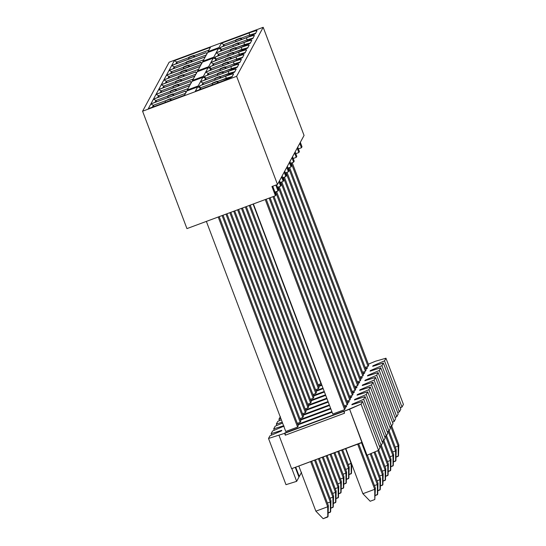 <?xml version="1.0" encoding="UTF-8"?>
<svg xmlns="http://www.w3.org/2000/svg" width="546" height="546" viewBox="0 0 546 546"><rect width="100%" height="100%" fill="white"/><g stroke="black" fill="none" stroke-linecap="round" stroke-linejoin="round"><path stroke-width="0.82" d="M186.944 228.61L275.437 195.768L271.942 186.52L277.498 184.459L236.63 76.31L142.581 111.22L186.944 228.61L142.581 111.22L236.63 76.31L277.498 184.459L271.942 186.52L275.437 195.768L186.944 228.61M200.921 89.155L200.396 87.831L199.365 89.728L200.396 87.831L200.921 89.155M233.579 73.935C233.401 73.587 230.753 74.338 225.648 76.194L226.242 78.235L232.364 76.495L217.445 81.497L226.242 78.235L226.699 79.525M226.242 78.235L225.648 76.187L199.665 85.831L199.897 87.565L200.396 87.831L212.326 83.401L200.396 87.831L199.897 87.565L199.7 85.763L225.689 76.119L234.555 72.147L236.186 69.124C236.002 68.782 233.36 69.533 228.255 71.389L200.484 81.695L198.164 85.975L187.312 90.001L186.848 90.957M153.897 106.606L153.371 105.282L152.341 107.187L153.371 105.282L153.897 106.606M185.49 93.359L170.42 98.956L185.49 93.359M187.305 90.015L189.633 85.722L153.46 99.147L155.972 100.478L154.941 102.382L155.972 100.478L156.504 101.802L155.972 100.478L153.46 99.147L150.894 103.883L185.278 91.121L186.166 92.356L185.278 91.121L150.853 103.952L153.371 105.282L165.302 100.853L153.371 105.282L150.853 103.952L148.287 108.688L184.459 95.263L186.78 90.977L197.632 86.951L199.106 87.394M275.976 194.772L275.437 195.768L275.976 194.772L272.741 186.227L275.976 194.772M276.617 184.787L278.576 189.967L278.023 190.991L274.972 192.124L278.023 190.991L275.791 185.094L278.023 190.991L278.576 189.967L276.617 184.787M200.109 87.183L198.164 85.975L200.109 87.183M199.897 87.565L197.632 86.951L186.78 90.977L184.459 95.263L148.287 108.688L150.853 103.952L185.244 91.189L185.961 92.745L185.326 91.407M231.948 76.952L233.586 73.928L231.948 76.952L223.082 80.924L231.948 76.952M195.311 91.237L223.082 80.924L195.311 91.237L197.632 86.951L195.311 91.237M203.522 84.35L202.996 83.026L201.965 84.923L202.996 83.026L200.484 81.695L202.996 83.026L214.933 78.597L202.996 83.026L203.522 84.35M278.958 181.763L280.63 186.186L281.183 185.162L279.511 180.746L281.183 185.162L280.63 186.186L278.958 181.763M277.573 187.319L280.63 186.186L277.573 187.319M155.972 100.478L167.909 96.048L155.972 100.478M173.027 94.151L188.097 88.554L173.027 94.151M220.045 76.693L228.842 73.43L228.255 71.383L228.842 73.43L234.964 71.69L220.045 76.693M153.494 99.079L189.667 85.654L191.994 81.368L189.667 85.654L153.494 99.079L156.06 94.342L153.494 99.079M228.289 71.314L237.155 67.342L238.793 64.319L237.155 67.342L228.289 71.314L200.519 81.627L228.289 71.314M228.842 73.43L229.3 74.72M204.907 76.16L230.897 66.51L239.762 62.537L241.4 59.514C241.209 59.173 238.568 59.923 233.463 61.78L234.057 63.821L225.252 67.09L234.057 63.821L233.463 61.773L205.692 72.086L203.371 76.365L192.52 80.392L192.049 81.354L194.84 76.112L158.668 89.537L156.101 94.274L190.486 81.511L191.168 83.135L190.452 81.579L156.06 94.342L158.579 95.673L159.104 96.997L158.579 95.673L157.548 97.577L158.579 95.673L156.06 94.342L190.479 81.511L156.101 94.274L158.668 89.537L194.84 76.112L192.52 80.392L203.371 76.365L205.692 72.086L233.463 61.773C238.575 59.917 241.216 59.166 241.4 59.514L239.762 62.537L230.897 66.51L204.907 76.16L230.856 66.578C235.968 64.721 238.616 63.971 238.793 64.319C238.609 63.978 235.968 64.728 230.862 66.585L204.873 76.228L205.105 77.962L202.839 77.341L200.519 81.627L202.839 77.341L191.994 81.368L202.839 77.341L204.313 77.791M206.129 79.545L205.603 78.221L204.573 80.119L205.603 78.221L205.105 77.962L205.603 78.221L217.533 73.792L205.603 78.221L206.129 79.545M304.061 135.449L277.498 184.459L304.061 135.449L263.192 27.3L236.63 76.31L263.192 27.3L169.144 62.21L142.581 111.22L169.144 62.21L263.192 27.3L304.061 135.449M185.23 91.189L150.894 103.883L153.46 99.147L189.633 85.722L187.312 90.001L198.164 85.975L200.484 81.695L228.255 71.383C233.367 69.526 236.008 68.776 236.186 69.124L234.555 72.147L225.689 76.119L199.7 85.763L225.648 76.187C230.76 74.331 233.408 73.58 233.586 73.928M220.686 49.126L221.226 49.393L220.734 49.133L220.495 47.4L220.734 49.133L218.461 48.512L216.141 52.798L243.912 42.492L252.778 38.513L254.416 35.49C254.231 35.149 251.59 35.9 246.485 37.756L247.072 39.797L238.274 43.066L247.072 39.797L246.478 37.756L220.495 47.4L246.478 37.756C251.59 35.893 254.238 35.142 254.416 35.49L252.778 38.513L243.912 42.492L216.141 52.798L218.461 48.512L207.617 52.539L205.296 56.825L169.124 70.25L171.69 65.513L206.074 52.75L171.724 65.445L174.29 60.708L210.463 47.284L208.142 51.57L218.994 47.543L221.314 43.257L249.085 32.951C254.197 31.088 256.838 30.337 257.023 30.685L255.385 33.709L246.519 37.688L220.502 47.393M200.901 62.292L166.516 75.055L169.083 70.318L205.255 56.893L202.935 61.179L213.786 57.146L216.107 52.866L243.878 42.561C248.99 40.697 251.631 39.947 251.815 40.295L250.177 43.318L241.312 47.29L215.329 56.941L241.312 47.29L250.177 43.318L251.815 40.295C251.631 39.954 248.983 40.704 243.878 42.561L216.107 52.866L218.618 54.197L230.555 49.768L218.618 54.197L216.107 52.866L213.786 57.146L215.731 58.354L213.786 57.146L202.935 61.179L205.255 56.893L169.083 70.318L171.601 71.649L183.531 67.219L171.601 71.649L169.083 70.318L166.516 75.055L200.901 62.292L201.788 63.534L200.901 62.292L166.482 75.123L200.948 62.578M215.479 58.736L215.288 57.009L241.271 47.366C246.382 45.502 249.031 44.752 249.208 45.1L247.57 48.123L238.704 52.095L210.933 62.408L213.254 58.122L202.409 62.148L200.082 66.435L163.916 79.859L166.482 75.123L168.994 76.454L180.931 72.024L168.994 76.454L166.482 75.123L163.916 79.859L200.082 66.435L202.409 62.148L213.254 58.122L210.933 62.408L238.704 52.095L247.57 48.123L249.208 45.1C249.024 44.758 246.382 45.509 241.277 47.366L215.288 57.009L215.527 58.743L216.018 59.002L227.948 54.573L216.018 59.002L213.254 58.122L214.728 58.572M246.601 49.911C246.417 49.563 243.775 50.314 238.67 52.17L239.264 54.211L230.46 57.48L239.264 54.211L238.67 52.163L210.899 62.476L208.579 66.755L197.727 70.789L197.263 71.744L200.048 66.503L163.875 79.928L161.309 84.664L195.693 71.901L161.309 84.664L163.875 79.928L200.048 66.503L197.727 70.789L208.579 66.755L210.899 62.476L238.67 52.163C243.782 50.307 246.423 49.556 246.608 49.904L244.97 52.928L236.104 56.9L210.121 66.551L236.104 56.9L244.97 52.928L246.608 49.904M210.128 66.544L236.063 56.968C241.175 55.112 243.823 54.361 244.001 54.709L242.363 57.733L233.497 61.705L205.726 72.017L208.046 67.731L197.202 71.758L194.874 76.044L158.702 89.469L161.275 84.732L195.659 71.97L161.275 84.732L163.786 86.063L175.723 81.634L163.786 86.063L161.275 84.732L158.702 89.469L194.874 76.044L197.202 71.758L208.046 67.731L205.726 72.017L233.497 61.705L242.363 57.733L244.001 54.709C243.816 54.368 241.175 55.119 236.07 56.975M298.409 148.881L301.46 147.748L299.788 143.332L301.46 147.748L301.999 146.758L300.327 142.335L301.999 146.758L301.46 147.748L298.409 148.881M281.559 176.959L283.231 181.381L283.784 180.357L282.111 175.942L283.784 180.357L283.231 181.381L281.559 176.959M280.18 182.514L283.231 181.381L280.18 182.514M284.166 172.154L285.838 176.576L286.391 175.553L284.719 171.137L286.391 175.553L285.838 176.576L284.166 172.154M282.78 177.709L285.838 176.576L282.78 177.709M286.766 167.349L288.438 171.772L288.991 170.748L287.326 166.332L288.991 170.748L288.438 171.772L286.766 167.349M285.387 172.905L288.438 171.772L285.387 172.905M289.373 162.544L291.045 166.967L291.598 165.943L289.926 161.527L291.598 165.943L291.045 166.967L289.373 162.544M287.995 168.1L291.045 166.967L287.995 168.1M291.974 157.739L293.646 162.162L294.198 161.138L292.533 156.722L294.198 161.138L293.646 162.162L291.974 157.739M290.595 163.295L293.646 162.162L290.595 163.295M297.188 148.13L298.853 152.552L299.406 151.535L297.741 147.113L299.406 151.535L298.853 152.552L297.188 148.13M295.802 153.685L298.853 152.552L295.802 153.685M294.581 152.935L296.253 157.357L296.806 156.333L295.133 151.918L296.806 156.333L296.253 157.357L294.581 152.935M293.202 158.49L296.253 157.357L293.202 158.49M158.579 95.673L170.509 91.243L158.579 95.673M175.628 89.346L190.697 83.75L175.628 89.346M222.652 71.888L231.449 68.625L230.856 66.578L231.449 68.625L237.571 66.885L222.652 71.888M158.668 89.537L161.179 90.868L173.116 86.439L161.179 90.868L158.668 89.537M178.235 84.541L193.304 78.945L178.235 84.541M190.486 81.511L191.373 82.746L190.486 81.511M160.149 92.772L161.179 90.868L161.712 92.192L161.179 90.868L160.149 92.772M205.692 72.086L208.203 73.417L220.14 68.987L208.203 73.417L205.692 72.086M234.057 63.821L240.172 62.08L234.05 63.821L234.507 65.111M203.371 76.365L205.316 77.573L203.371 76.365M207.173 75.314L208.203 73.417L208.729 74.741L208.203 73.417L207.173 75.314M163.875 79.928L166.394 81.258L178.324 76.829L166.394 81.258L163.875 79.928M183.442 74.932L198.512 69.335L183.442 74.932M195.693 71.901L196.58 73.144L195.741 72.188M165.363 83.163L166.394 81.258L166.919 82.582L166.394 81.258L165.363 83.163M210.899 62.476L213.411 63.807L225.348 59.377L213.411 63.807L210.899 62.476M239.264 54.211L245.379 52.471L239.264 54.211L239.714 55.501M208.579 66.755L210.524 67.963L208.579 66.755M212.38 65.704L213.411 63.807L213.936 65.131L213.411 63.807L212.38 65.704M188.65 65.322L203.719 59.726L188.65 65.322M202.47 62.135L202.935 61.179L202.47 62.135M170.57 73.553L171.601 71.649L172.126 72.973L171.601 71.649L170.57 73.553M235.674 47.871L244.471 44.601L243.878 42.561L244.471 44.601L250.587 42.861L235.674 47.871M217.588 56.102L218.618 54.197L219.144 55.521L218.618 54.197L217.588 56.102M257.016 30.699C256.838 30.344 254.19 31.095 249.085 32.951L249.679 34.992L240.882 38.261L249.679 34.992L249.085 32.951L221.314 43.257L223.826 44.588L222.795 46.492L223.826 44.588L221.314 43.257L218.994 47.543L208.142 51.57L207.678 52.525L210.463 47.284L174.29 60.708L176.808 62.039L175.778 63.943L176.808 62.039L174.29 60.708L171.724 65.445L206.108 52.682L206.995 53.924L206.108 52.682L171.69 65.513L174.201 66.844L186.138 62.415L174.201 66.844L171.69 65.513L169.124 70.25L205.296 56.825L207.617 52.539L218.461 48.512L219.936 48.963M176.808 62.039L188.739 57.61L176.808 62.039L177.334 63.363L176.808 62.039M193.857 55.712L208.927 50.116L193.857 55.712M220.536 47.331L246.519 37.688L255.385 33.709L257.023 30.685M218.994 47.543L220.939 48.744L218.994 47.543M223.826 44.588L235.763 40.158L223.826 44.588L224.358 45.912L223.826 44.588M249.679 34.992L255.794 33.251L249.679 34.992L250.136 36.282M221.226 49.393L233.156 44.963L221.226 49.393L221.751 50.717L221.226 49.393L220.195 51.297L221.226 49.393M247.072 39.797L253.194 38.056L247.072 39.797L247.529 41.087M191.25 60.517L206.327 54.921L191.25 60.517M173.171 68.748L174.201 66.844L174.727 68.168L174.201 66.844L173.171 68.748M233.067 52.675L241.864 49.406L241.271 47.359L241.864 49.406L247.986 47.666L233.067 52.675M214.988 60.899L216.018 59.002L216.544 60.326L216.018 59.002L214.988 60.899M201.583 63.916L200.867 62.36L201.583 63.916M186.043 70.127L201.112 64.53L186.043 70.127M167.963 78.358L168.994 76.454L169.519 77.778L168.994 76.454L167.963 78.358M236.063 56.968L236.657 59.016L227.859 62.285L236.657 59.016L236.063 56.968L210.08 66.619L210.319 68.352L210.811 68.612L222.741 64.182L210.811 68.612L208.046 67.731L209.521 68.182M236.657 59.016L242.779 57.275L236.657 59.016L237.114 60.306M209.78 70.509L210.811 68.612L211.336 69.936L210.811 68.612L209.78 70.509M196.376 73.526L195.659 71.97L196.376 73.526M180.835 79.736L195.905 74.14L180.835 79.736M162.756 87.967L163.786 86.063L164.312 87.387L163.786 86.063L162.756 87.967M231.449 68.625L231.907 69.915M244.471 44.601L244.922 45.891M241.864 49.406L242.322 50.696M205.064 77.955L204.873 76.228M210.271 68.346L210.08 66.619M297.304 423.362L300.204 422.283L222.092 215.568L300.204 422.283L300.86 421.075L223.068 215.206L300.86 421.075L300.204 422.283L297.304 423.362M285.756 431.483L206.368 221.403L285.756 431.483L297.604 427.088L218.216 217.001L297.604 427.088L298.259 425.873L219.192 216.639L298.259 425.873L297.604 427.088L285.756 431.483M302.812 417.478L303.467 416.27L226.945 213.766L303.467 416.27L302.812 417.478L225.969 214.128L302.812 417.478L299.911 418.557L302.812 417.478M347.229 404.832L347.884 403.617L270.093 197.748L347.884 403.617L347.229 404.832L269.117 198.109L347.229 404.832L344.328 405.903L347.229 404.832M273.969 196.307L350.484 398.812L273.969 196.307M346.935 401.098L349.829 400.027L272.993 196.676L349.829 400.027L350.491 398.812L349.829 400.027L346.935 401.098M344.622 409.637L345.277 408.422L266.216 199.188L345.277 408.422L344.622 409.637L265.24 199.549L344.622 409.637L332.773 414.032L253.392 203.951L332.773 414.032L344.622 409.637M362.558 372.27L365.458 371.198L288.622 167.868L365.458 371.198L366.113 369.983L289.598 167.506L366.113 369.983L365.458 371.198L362.558 372.27M279.183 186.718L355.692 389.202L279.183 186.718M352.143 391.489L355.037 390.417L278.207 187.087L355.037 390.417L355.699 389.202L355.037 390.417L352.143 391.489M281.791 181.914L358.299 384.398L281.791 181.914M354.743 386.684L357.644 385.613L280.815 182.282L357.644 385.613L358.299 384.398L357.644 385.613L354.743 386.684M359.95 377.074L362.851 376.003L286.022 172.672L362.851 376.003L363.506 374.788L286.998 172.311L363.506 374.788L362.851 376.003L359.95 377.074M365.158 367.472L368.059 366.393L291.23 163.063L368.059 366.393L368.714 365.178L292.206 162.701L368.714 365.178L368.059 366.393L365.158 367.472M276.583 191.523L353.091 394.007L276.583 191.523M349.536 396.294L352.436 395.222L275.6 191.892L352.436 395.222L353.091 394.007L352.436 395.222L349.536 396.294M360.251 380.808L360.906 379.593L284.391 177.116L360.906 379.593L360.251 380.808L283.415 177.477L360.251 380.808L357.35 381.879L360.251 380.808M313.227 398.259L313.882 397.051L242.451 208.012L313.882 397.051L313.227 398.259L241.475 208.374L313.227 398.259L310.326 399.338L313.227 398.259M312.933 394.533L315.827 393.454L245.352 206.934L315.827 393.454L316.482 392.246L246.328 206.572L316.482 392.24L315.827 393.454L312.933 394.533M318.141 384.923L321.034 383.845L253.098 204.054L321.232 383.483L318.141 384.923M250.205 205.132L319.089 387.442L250.205 205.132M315.533 389.728L318.434 388.65L249.222 205.494L318.434 388.65L319.089 387.442L318.434 388.65L315.533 389.728M308.019 407.869L308.674 406.661L234.698 210.886L308.674 406.661L308.019 407.869L233.722 211.247L308.019 407.869L305.118 408.947L308.019 407.869M307.719 404.142L310.619 403.064L237.599 209.814L310.619 403.064L311.275 401.856L238.575 209.446L311.275 401.856L310.619 403.064L307.719 404.142M306.067 411.459L230.821 212.326L306.067 411.459M229.846 212.687L305.412 412.674L306.067 411.466L305.412 412.674L229.846 212.687M302.511 413.752L305.412 412.674L302.511 413.752M378.139 372.625L367.465 375.955L367.772 375.382L379.306 370.468L380.746 367.82L370.065 371.15L370.372 370.577L381.913 365.663L383.347 363.015L372.672 366.346L372.979 365.772L384.514 360.858L385.954 358.21L375.43 361.254L368.338 364.189L375.43 361.254L385.954 358.21L384.514 360.858L372.979 365.772L372.672 366.346L383.347 363.015L381.913 365.663L370.372 370.577L370.065 371.15L380.746 367.82L379.306 370.468L367.772 375.382L367.465 375.955L378.139 372.625L395.604 418.843L378.139 372.625L376.706 375.273L378.139 372.625M280.371 416.591L278.931 419.239L280.897 418.625L278.931 419.239L280.371 416.591M281.361 419.86L277.764 421.396L276.331 424.044L282.241 422.201L276.331 424.044L277.764 421.396L281.361 419.86M282.562 423.041L275.157 426.201L273.723 428.849L283.592 425.771L273.723 428.849L275.157 426.201L282.562 423.041M284.097 426.085L272.556 431.006L271.123 433.654L281.797 430.323L281.49 430.89L269.949 435.81L268.516 438.458L284.596 433.353L349.392 409.302L361.083 404.101L362.517 401.453L351.842 404.777L352.15 404.211L363.684 399.297L365.117 396.649L354.443 399.972L354.75 399.406L366.291 394.492L367.724 391.844L357.05 395.168L357.357 394.601L368.891 389.687L370.331 387.039L359.65 390.363L359.957 389.796L371.498 384.882L372.932 382.234L362.257 385.558L362.564 384.991L374.099 380.077L375.539 377.429L364.858 380.76L365.165 380.187L376.706 375.273L365.165 380.187L364.858 380.76L375.539 377.429L374.099 380.077L362.564 384.991L362.257 385.558L372.932 382.234L371.498 384.882L359.957 389.796L359.65 390.363L370.331 387.039L368.891 389.687L357.357 394.601L357.05 395.168L367.724 391.844L366.291 394.492L354.75 399.406L354.443 399.972L365.117 396.649L363.684 399.297L352.15 404.211L351.842 404.777L362.517 401.453L361.083 404.101L343.837 411.363L344.533 413.213L285.292 435.196L284.596 433.353L268.516 438.458L269.949 435.81L281.49 430.89L281.797 430.323L271.123 433.654L272.556 431.006L284.097 426.085M315.909 390.718L322.973 388.097L315.909 390.718M362.933 373.266L364.871 372.549L364.462 373.3L363.131 373.798L364.462 373.3L364.871 372.549L362.933 373.266M323.177 388.629L316.107 391.25L323.177 388.629M318.516 385.913L321.703 384.732L318.516 385.913M365.533 368.461L367.478 367.745L367.069 368.502L365.738 368.994L367.069 368.502L367.478 367.745L365.533 368.461M321.901 385.264L318.714 386.445L321.901 385.264M297.679 424.351L331.879 411.657L297.679 424.351M344.703 406.9L346.642 406.176L346.232 406.934L344.901 407.432L346.232 406.934L346.642 406.176L344.703 406.9M332.077 412.189L297.884 424.884L332.077 412.189M300.286 419.546L330.61 408.292L300.286 419.546M347.311 402.095L349.249 401.371L348.839 402.129L347.509 402.627L348.839 402.129L349.249 401.371L347.311 402.095M330.808 408.824L300.484 420.079L330.808 408.824M302.887 414.742L329.334 404.927L302.887 414.742M349.911 397.29L351.849 396.567L351.44 397.324L350.116 397.822L351.44 397.324L351.849 396.567L349.911 397.29M329.538 405.46L303.091 415.274L329.538 405.46M305.494 409.937L328.064 401.563L305.494 409.937M352.518 392.485L354.456 391.762L354.047 392.519L352.716 393.018L354.047 392.519L354.456 391.762L352.518 392.485M328.262 402.088L305.692 410.469L328.262 402.088M308.094 405.132L326.795 398.198L308.094 405.132M355.118 387.68L357.057 386.964L356.647 387.715L355.323 388.213L356.647 387.715L357.057 386.964L355.118 387.68M326.993 398.723L308.299 405.664L326.993 398.723M310.701 400.327L325.518 394.826L310.701 400.327M357.726 382.876L359.664 382.159L359.254 382.91L357.923 383.408L359.254 382.91L359.664 382.159L357.726 382.876M325.723 395.359L310.899 400.86L325.723 395.359M313.308 395.522L324.249 391.462L313.308 395.522M360.326 378.071L362.271 377.354L361.855 378.105L360.531 378.603L361.855 378.105L362.271 377.354L360.326 378.071M324.447 391.994L313.506 396.055L324.447 391.994M367.929 375.805L367.772 375.382L367.929 375.805M395.065 417.417L396.771 416.687L379.306 370.468L396.771 416.687L398.211 414.039L380.746 367.82L398.211 414.039L396.771 416.687L395.065 417.417M370.536 371L370.372 370.577L370.536 371M397.665 412.612L399.379 411.882L381.913 365.663L399.379 411.882L400.812 409.234L383.347 363.015L400.812 409.234L399.379 411.882L397.665 412.612M373.136 366.195L372.979 365.772L373.136 366.195M400.273 407.807L401.979 407.077L384.514 360.858L401.979 407.077L403.419 404.429L385.954 358.21L403.419 404.429L401.979 407.077L400.273 407.807M279.47 420.666L278.931 419.239L279.47 420.666M276.87 425.47L276.331 424.044L276.87 425.47M274.263 430.275L273.723 428.849L274.263 430.275M271.662 435.08L271.123 433.654L271.662 435.08M298.798 476.685L299.263 476.542L295.72 467.164L299.263 476.542L298.798 476.685M295.263 467.335L298.955 477.108L296.655 481.347L291.769 468.407L296.655 481.347L285.981 484.677L268.516 438.458L285.981 484.677L296.655 481.347L298.955 477.108L295.263 467.335M291.612 468.686L279.04 435.415L291.612 468.686L361.964 442.581L349.542 409.015L367.008 455.234L378.549 450.32L361.083 404.101L378.549 450.32L379.982 447.672L362.517 401.453L379.982 447.672L378.549 450.32L367.008 455.234L362.114 442.294L291.612 468.686M285.497 434.821L284.8 432.971L285.292 435.196L344.533 413.213L344.041 410.981L284.8 432.971L285.497 434.821M352.307 404.634L352.15 404.211L352.307 404.634M379.443 446.239L381.149 445.516L363.684 399.297L381.149 445.516L382.582 442.867L365.117 396.649L382.582 442.867L381.149 445.516L379.443 446.239M354.907 399.829L354.75 399.406L354.907 399.829M382.043 441.434L383.756 440.711L366.291 394.492L383.756 440.711L385.189 438.063L367.724 391.844L385.189 438.063L383.756 440.711L382.043 441.434M357.514 395.024L357.357 394.601L357.514 395.024M384.65 436.629L386.356 435.906L368.891 389.687L386.356 435.906L387.79 433.258L370.331 387.039L387.79 433.258L386.356 435.906L384.65 436.629M360.121 390.219L359.957 389.796L360.121 390.219M387.25 431.825L388.964 431.101L371.498 384.882L388.964 431.101L390.397 428.453L372.932 382.234L390.397 428.453L388.964 431.101L387.25 431.825M362.721 385.415L362.564 384.991L362.721 385.415M389.858 427.02L391.564 426.296L374.099 380.077L391.564 426.296L392.997 423.648L375.539 377.429L392.997 423.648L391.564 426.296L389.858 427.02M365.329 380.61L365.165 380.187L365.329 380.61M392.458 422.215L394.171 421.492L376.706 375.273L394.171 421.492L395.604 418.843L394.171 421.492L392.458 422.215M301.556 472.304L299.263 476.542L301.556 472.304M175.375 89.087L175.123 89.558L176.071 90.697L175.123 89.558L170.495 91.278L170.448 92.786L170.748 90.807L175.375 89.087L176.713 90.459L175.375 89.087L170.495 91.278L175.375 89.087M177.982 84.282L177.723 84.753L178.679 85.893L177.723 84.753L173.096 86.473L173.055 87.981L173.355 86.002L177.982 84.282L179.313 85.654L177.982 84.282L173.096 86.473L177.982 84.282M220.379 68.543L225.007 66.83L226.337 68.202L225.007 66.83L224.747 67.301L225.696 68.441L224.747 67.301L220.12 69.021L220.079 70.53L220.379 68.543L220.12 69.021L225.007 66.83L220.379 68.543M217.772 73.348L222.399 71.635L223.737 73.007L222.399 71.635L222.147 72.106L223.096 73.246L222.147 72.106L217.52 73.826L217.472 75.334L217.772 73.348L217.52 73.826L222.399 71.635L217.772 73.348M219.799 76.44L219.54 76.911L220.488 78.051L219.54 76.911L214.912 78.631L214.871 80.139L215.172 78.153L219.799 76.44L221.13 77.812L219.799 76.44L214.912 78.631L219.799 76.44M217.192 81.245L216.939 81.716L217.888 82.856L216.939 81.716L212.305 83.436L212.264 84.944L212.565 82.958L217.192 81.245L218.523 82.617L217.192 81.245L212.305 83.436L217.192 81.245M165.288 100.887L170.168 98.696L171.505 100.068L170.168 98.696L169.915 99.167L170.864 100.307L169.915 99.167L165.288 100.887L165.24 102.395L165.288 100.887L170.168 98.696L165.288 100.887M173.471 95.502L172.516 94.362L167.888 96.082L167.847 97.591L168.148 95.611L172.775 93.892L174.106 95.263L172.775 93.892L172.516 94.362L173.471 95.502M191.694 61.869L190.745 60.729L186.118 62.449L186.077 63.957L186.377 61.978L191.004 60.258L192.335 61.637L191.004 60.258L190.745 60.729L191.694 61.869M194.301 57.064L193.352 55.924L188.725 57.644L188.677 59.152L188.977 57.173L193.605 55.453L194.942 56.832L193.605 55.453L193.352 55.924L194.301 57.064M241.325 39.612L240.37 38.473L235.742 40.192L235.701 41.701L236.002 39.721L240.629 38.002L241.96 39.373L240.629 38.002L240.37 38.473L241.325 39.612M233.142 44.997L238.022 42.806L239.36 44.178L238.022 42.806L237.769 43.277L238.718 44.417L237.769 43.277L233.142 44.997L233.094 46.506L233.142 44.997L238.022 42.806L233.142 44.997M185.797 69.868L185.538 70.338L186.486 71.478L185.538 70.338L180.91 72.058L180.869 73.567L181.163 71.587L185.797 69.868L187.128 71.246L185.797 69.868L180.91 72.058L185.797 69.868M189.093 66.673L188.145 65.534L183.511 67.254L183.47 68.762L183.77 66.783L188.397 65.063L189.728 66.441L188.397 65.063L188.145 65.534L189.093 66.673M230.794 49.331L235.422 47.611L236.752 48.983L235.422 47.611L235.162 48.082L236.118 49.222L235.162 48.082L230.535 49.802L230.494 51.31L230.794 49.331L230.535 49.802L235.162 48.082L235.422 47.611L230.794 49.331M232.814 52.416L232.562 52.887L233.511 54.027L232.562 52.887L227.935 54.607L227.887 56.115L228.187 54.129L232.814 52.416L234.152 53.788L232.814 52.416L227.935 54.607L232.814 52.416M180.59 79.477L180.33 79.948L181.279 81.088L180.33 79.948L175.703 81.668L175.655 83.176L175.955 81.197L180.59 79.477L181.92 80.856L180.59 79.477L175.703 81.668L180.59 79.477M183.19 74.672L182.937 75.143L183.886 76.283L182.937 75.143L178.303 76.863L178.262 78.371L178.562 76.392L183.19 74.672L184.521 76.051L183.19 74.672L178.303 76.863L183.19 74.672M225.587 58.934L230.214 57.221L231.545 58.593L230.214 57.221L229.955 57.692L230.91 58.831L229.955 57.692L225.327 59.412L225.286 60.92L225.587 58.934L225.327 59.412L230.214 57.221L225.587 58.934M222.98 63.739L227.607 62.026L228.945 63.397L227.607 62.026L227.354 62.497L228.303 63.636L227.354 62.497L222.727 64.216L222.679 65.725L222.98 63.739L222.727 64.216L227.607 62.026L222.98 63.739M386.5 435.64L393.618 454.47L386.5 435.64M390.062 456.756L392.963 455.685L385.606 436.227L392.963 455.685L393.618 454.47L393.297 465.424L393.618 454.47L392.963 455.685L390.062 456.756M338.759 451.187L346.594 471.921L338.759 451.187M343.038 474.215L345.939 473.136L337.783 451.556L345.939 473.136L346.594 471.921L346.28 482.876L346.594 471.921L345.939 473.136L343.038 474.215M342.635 449.754L349.201 467.123L342.635 449.754M345.645 469.41L348.539 468.332L341.66 450.116L348.539 468.332L349.201 467.123L348.88 478.071L349.201 467.123L348.539 468.332L345.645 469.41M389.107 430.835L396.219 449.665L389.107 430.835M392.663 451.952L395.563 450.88L388.213 431.422L395.563 450.88L396.219 449.665L395.905 460.619L396.219 449.665L395.563 450.88L392.663 451.952M348.246 464.605L351.146 463.527L345.536 448.675L351.344 463.165L348.246 464.605M391.707 426.03L398.826 444.86L391.707 426.03M395.27 447.147L398.171 446.075L390.813 426.617L398.171 446.075L398.826 444.86L398.505 455.814L398.826 444.86L398.171 446.075L395.27 447.147M330.016 498.232L332.917 497.16L318.4 458.749L332.917 497.16L333.572 495.945L319.383 458.381L333.572 495.945L332.917 497.16L330.016 498.232M377.04 480.78L379.941 479.702L370.181 453.883L379.941 479.702L380.596 478.494L371.143 453.473L380.596 478.494L379.941 479.702L377.04 480.78M374.733 489.312L375.389 488.104L358.654 443.809L375.389 488.104L374.733 489.312L357.671 444.171L374.733 489.312L374.815 499.529L375.389 488.104L374.815 499.529L374.733 489.312L362.885 493.714L345.823 448.566L362.885 493.714L374.733 489.312M315.861 511.165L298.805 466.018L315.861 511.165L327.709 506.77L310.654 461.623L327.709 506.77L328.364 505.555L311.63 461.261L328.364 505.555L327.709 506.77L315.861 511.165L323.164 518.7L315.861 511.165M374.44 485.585L377.334 484.507L361.548 442.731L377.334 484.507L377.996 483.299L367.335 455.098L377.996 483.299L377.334 484.507L374.44 485.585M327.416 503.037L330.316 501.965L314.53 460.182L330.316 501.965L330.972 500.75L315.506 459.821L330.972 500.75L330.316 501.965L327.416 503.037M332.623 493.427L335.524 492.356L322.276 457.309L335.524 492.356L336.179 491.141L323.252 456.947L336.179 491.141L335.524 492.356L332.623 493.427M379.647 475.975L382.541 474.897L373.99 452.259L382.541 474.897L383.203 473.689L374.945 451.849L383.203 473.689L382.541 474.897L379.647 475.975M335.224 488.622L338.124 487.551L326.153 455.869L338.124 487.551L338.779 486.336L327.129 455.507L338.779 486.336L338.124 487.551L335.224 488.622M382.248 471.171L385.148 470.092L377.798 450.634L385.148 470.092L385.804 468.884L378.692 450.054L385.804 468.884L385.148 470.092L382.248 471.171M337.831 483.817L340.731 482.746L330.03 454.429L340.731 482.746L341.387 481.531L331.006 454.067L341.387 481.531L340.731 482.746L337.831 483.817M384.855 466.366L387.756 465.294L380.398 445.829L387.756 465.294L388.411 464.08L381.292 445.249L388.411 464.08L387.756 465.294L384.855 466.366M383.899 440.445L391.011 459.275L383.899 440.445M387.455 461.561L390.356 460.49L383.005 441.025L390.356 460.49L391.011 459.275L390.697 470.229L391.011 459.275L390.356 460.49L387.455 461.561M334.882 452.627L343.987 476.726L334.882 452.627M340.438 479.013L343.332 477.941L333.906 452.989L343.332 477.941L343.987 476.726L343.673 487.68L343.987 476.726L343.332 477.941L340.438 479.013M168.148 95.611L167.888 96.082L172.775 93.892L168.148 95.611M186.377 61.978L186.118 62.449L190.745 60.729L191.004 60.258L186.377 61.978M188.977 57.173L188.725 57.644L193.352 55.924L193.605 55.453L188.977 57.173M236.002 39.721L235.742 40.192L240.629 38.002L236.002 39.721M183.77 66.783L183.511 67.254L188.145 65.534L188.397 65.063L183.77 66.783M390.8 466.728L393.045 465.895L392.963 455.685L393.297 465.424L390.8 466.728M343.775 484.186L346.021 483.353L345.939 473.136L346.28 482.876L343.775 484.186M346.376 479.381L348.628 478.549L348.539 468.332L348.88 478.071L346.376 479.381M393.4 461.923L395.645 461.09L395.563 450.88L395.905 460.619L393.4 461.923M351.747 464.237L351.488 473.266L351.747 464.237M348.983 474.576L351.228 473.744L351.146 463.527L351.488 473.266L348.983 474.576M396.007 457.118L398.252 456.285L398.171 446.075L398.505 455.814L396.007 457.118M330.753 508.21L332.999 507.37L332.917 497.16L333.258 506.9L333.572 495.945L333.258 506.9L330.753 508.21M377.777 490.752L380.023 489.919L379.941 479.702L380.282 489.448L380.596 478.494L380.282 489.448L377.777 490.752M370.188 501.248L362.885 493.714L370.188 501.248L374.815 499.529L370.188 501.248M323.164 518.7L327.791 516.98L327.709 506.77L328.05 516.509L328.364 505.555L328.05 516.509L323.164 518.7M375.17 495.556L377.423 494.724L377.334 484.507L377.675 494.253L377.996 483.299L377.675 494.253L375.17 495.556M328.153 513.015L330.398 512.175L330.316 501.965L330.651 511.704L330.972 500.75L330.651 511.704L328.153 513.015M333.36 503.405L335.606 502.566L335.524 492.356L335.858 502.095L336.179 491.141L335.858 502.095L333.36 503.405M380.378 485.947L382.63 485.114L382.541 474.897L382.882 484.643L383.203 473.689L382.882 484.643L380.378 485.947M335.961 498.6L338.206 497.761L338.124 487.551L338.465 497.29L338.779 486.336L338.465 497.29L335.961 498.6M382.985 481.142L385.23 480.309L385.148 470.092L385.49 479.838L385.804 468.884L385.49 479.838L382.985 481.142M338.568 493.796L340.813 492.956L340.731 482.746L341.066 492.485L341.387 481.531L341.066 492.485L338.568 493.796M385.592 476.337L387.837 475.505L387.756 465.294L388.09 475.034L388.411 464.08L388.09 475.034L385.592 476.337M388.192 471.532L390.438 470.7L390.356 460.49L390.697 470.229L388.192 471.532M341.168 488.991L343.414 488.151L343.332 477.941L343.673 487.68L341.168 488.991"/></g></svg>
